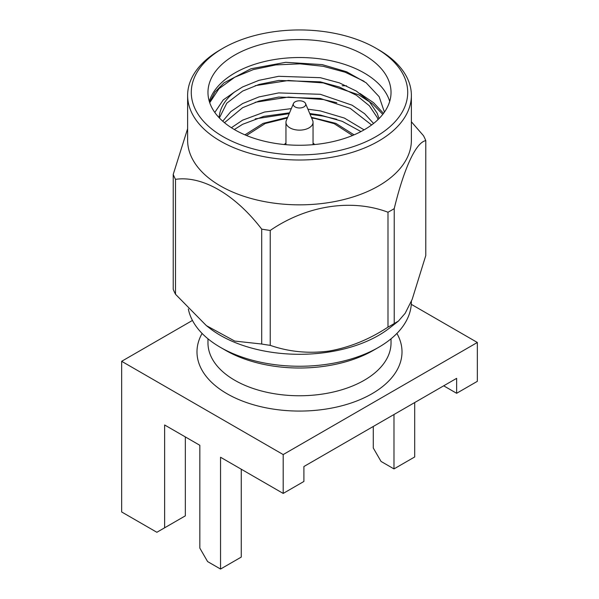 <?xml version="1.0" encoding="UTF-8"?>
<svg xmlns="http://www.w3.org/2000/svg" width="599" height="599" viewBox="0 0 599 599"><rect width="100%" height="100%" fill="white"/><g stroke="black" fill="none" stroke-linecap="round" stroke-linejoin="round"><path stroke-width="0.9" d="M241.255 469.212L241.255 557.092L220.544 569.05L220.544 457.254L283.192 493.426L303.903 481.469L303.903 466.524L456.633 378.343L456.633 393.288L477.343 381.331L477.343 342.471L411.281 304.329M192.451 320.435L121.657 361.302L121.657 511.958L156.863 532.286L164.628 527.801L164.628 424.976L199.834 445.297L199.834 548.122L207.598 561.577L220.544 569.05M378.605 347.338L373.432 350.333A104.555 60.364 180 0 1 225.568 350.333L220.395 347.338A111.878 64.587 0 0 0 378.605 347.345A111.878 64.587 0 0 0 378.605 347.338A111.878 64.587 0 0 0 411.378 301.671L411.378 301.275M188.333 308.942A111.878 64.587 0 0 0 220.395 347.338M207.973 338.817L207.973 342.92A91.527 52.839 0 0 0 264.473 391.739A91.527 52.839 0 0 0 364.214 380.283A91.527 52.839 0 0 0 391.027 342.92L391.027 338.817M396.905 333.441A102.504 59.181 180 0 1 371.986 393.738A102.504 59.181 180 0 1 245.822 402.303A102.504 59.181 180 0 1 202.095 333.441M121.657 361.302L283.192 454.566L477.343 342.471M283.192 493.426L283.192 454.566M373.274 426.466L373.274 447.992L381.046 461.44L393.985 468.912L414.695 456.955L414.695 402.55M443.687 385.816L456.633 393.288M164.628 527.801L185.338 515.844L185.338 436.926M393.985 468.912L393.985 414.508M175.5 294.251A129.631 74.845 180 0 1 173.216 289.332L173.216 174.436A129.631 74.845 180 0 0 175.5 179.348L175.5 294.251L206.363 325.616L209.448 328.035A111.878 64.587 0 0 0 378.605 335.388A111.878 64.587 0 0 0 389.552 328.035L398.41 321.101L405.156 313.314L412.172 299.38L425.784 255.533L425.784 140.63A129.631 74.845 180 0 0 423.5 135.718L411.378 121.777M297.89 107.857A6.222 3.594 180 0 1 293.45 103.537A6.222 3.594 180 0 1 299.5 100.789A6.222 3.594 180 0 1 305.55 103.537A6.222 3.594 180 0 1 297.89 107.857M305.55 103.537L312.663 120.474A13.545 7.817 180 0 1 313.045 122.316A13.545 7.817 180 0 1 295.996 129.871A13.545 7.817 180 0 1 285.955 122.316A13.545 7.817 180 0 1 286.337 120.474L293.45 103.537M270.224 345.346A129.631 74.845 180 0 1 261.711 344.028L261.711 229.125A129.631 74.845 180 0 0 265.949 229.829A129.631 74.845 180 0 0 270.224 230.443L270.224 345.346C288.845 351.83 308.44 353.739 329.023 351.066C349.584 347.427 369.246 339.446 387.995 327.121L387.995 212.226A129.631 74.845 180 0 0 394.232 208.624L394.232 323.527A129.631 74.845 180 0 1 387.995 327.121M394.232 323.527L398.41 321.101M206.363 325.616L234.718 341.071L261.711 344.028M284.33 144.539A17.206 9.936 180 0 1 285.955 143.094M313.045 143.094A17.206 9.936 180 0 1 314.67 144.539M187.622 128.688L173.216 174.436M175.5 179.348C202.26 175.372 235.122 194.458 261.711 229.125M270.224 230.443C306.785 205.36 351.665 198.531 387.995 212.226M394.232 208.624C404.026 168.087 416.043 142.292 425.784 140.63M346.544 85.814L342.164 85.739M222.978 48.249L220.395 49.747A111.878 64.587 0 0 0 187.622 95.413L187.622 140.256A111.878 64.587 0 0 0 270.546 202.642A111.878 64.587 0 0 0 411.378 140.256L411.378 95.413A111.878 64.587 0 0 0 378.605 49.747L376.022 48.249A108.217 62.476 180 0 1 393.214 123.664A108.217 62.476 180 0 1 271.489 152.775A108.217 62.476 180 0 1 222.978 48.249A108.217 62.476 180 0 1 376.022 48.249M187.622 95.413A111.878 64.587 0 0 0 270.546 157.807A111.878 64.587 0 0 0 411.378 95.413M323.19 41.383A91.527 52.839 180 0 1 391.027 92.426A91.527 52.839 180 0 1 299.5 145.265A91.527 52.839 180 0 1 207.973 92.426A91.527 52.839 180 0 1 323.19 41.383M360.972 131.578L342.276 121.35L320.323 115.053L309.743 113.518M289.549 112.829L263.777 116.371L242.61 124.307L234.329 129.526M371.597 124.974L350.205 108.352L320.323 98.446L278.677 97.068L258.955 101.081L242.61 107.7L224.475 122.69M378.051 119.545L377.213 117.456L369.358 105.783L356.39 95.248L339.408 87.035L320.323 81.846L278.677 80.461L258.955 84.474L242.61 91.093L226.804 103.163L219.369 117.958M359.887 93.422L373.611 102.743L383.525 113.376M209.568 102.249L214.951 92.104L223.959 82.879L250.966 68.758L285.738 62.311L322.195 64.61L346.574 71.76L366.154 82.804L379.145 96.701L384.423 112.133M364.087 129.863L344.358 118.063L320.323 110.905L307.923 109.183M291.316 108.621L264.571 112.028L242.61 120.159L231.386 127.722M373.574 123.461L364.619 113.705L352.077 105.184L320.323 94.298L278.677 92.912L258.955 96.933L242.61 103.552L230.87 111.556L222.746 121.208M379.025 118.58L377.213 113.301L369.358 101.628L356.39 91.093L339.408 82.879L320.323 77.69L278.677 76.305L258.955 80.326L242.61 86.945L234.523 92.014A80.453 46.445 0 0 0 219.107 117.681M389.694 101.396A91.527 52.839 0 0 0 323.19 59.323A91.527 52.839 0 0 0 209.306 101.396M234.523 92.014L223.247 99.913L214.794 112.447M209.725 102.714L218.994 88.689L234.786 77.204L253.377 69.581L275.81 64.909L299.919 63.838L323.19 66.294L345.166 72.232L364.057 81.262M255.204 85.679L288.389 80.483L323.19 82.902L358.629 94.777L372.466 103.792L382.776 114.349M255.204 102.287L288.389 97.083L323.19 99.509L336.795 102.714M255.204 118.887L289.197 113.66M310.065 114.282L323.19 116.116L336.795 119.321M246.481 135.501L265.26 123.484L287.355 118.048M311.645 118.048L315.134 118.527L334.152 123.641L352.519 135.501M285.955 122.316L285.955 144.688M313.045 122.316L313.045 144.688M244.931 134.85L263.141 123.379L287.662 117.314M311.338 117.314L335.844 123.372L354.069 134.85"/></g></svg>
